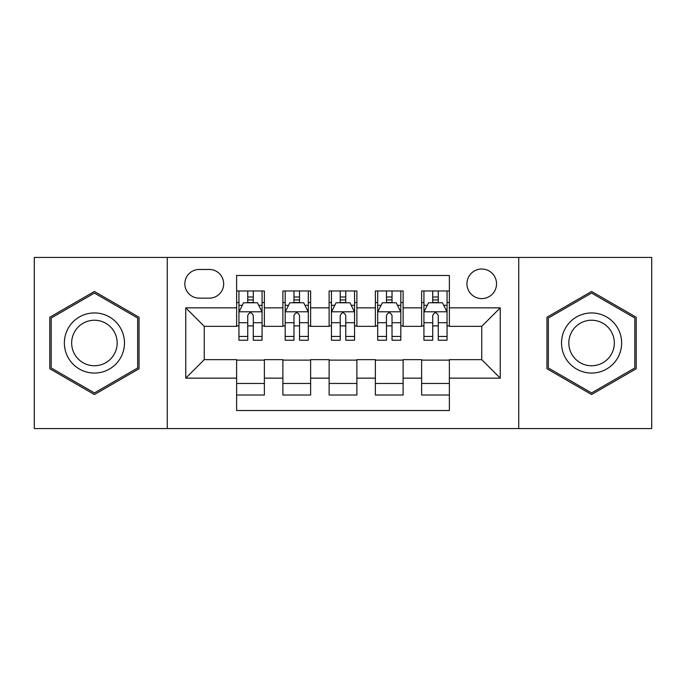 <?xml version="1.0" encoding="UTF-8"?>
<svg xmlns="http://www.w3.org/2000/svg" width="686" height="686" viewBox="0 0 686 686"><rect width="100%" height="100%" fill="white"/><g stroke="black" fill="none" stroke-linecap="round" stroke-linejoin="round"><path stroke-width="1.03" d="M481.743 269.006A14.8 14.8 0 0 0 466.943 283.807A14.8 14.8 0 0 0 481.743 298.599A14.8 14.8 0 0 0 496.544 283.807A14.8 14.8 0 0 0 481.743 269.006M518.736 428.561L651.7 428.561L651.7 257.439L518.736 257.439L518.736 428.561L167.264 428.561L167.264 257.439L34.3 257.439L34.3 428.561L167.264 428.561M449.364 290.975L421.624 290.975L421.624 307.851L403.119 307.851L403.119 326.347L421.624 326.347L421.624 307.851M403.119 307.851L403.119 290.975L375.371 290.975L375.371 307.851L356.874 307.851L356.874 326.347L375.371 326.347L375.371 307.851M356.874 307.851L356.874 290.975L329.126 290.975L329.126 307.851L310.629 307.851L310.629 326.347L329.126 326.347L329.126 307.851M310.629 307.851L310.629 290.975L282.881 290.975L282.881 326.347L264.376 326.347L264.376 290.975L236.636 290.975M236.636 395.025L264.376 395.025L264.376 359.653L282.881 359.653L282.881 395.025L310.629 395.025L310.629 359.653L329.126 359.653L329.126 378.149L310.629 378.149M329.126 378.149L329.126 395.025L356.874 395.025L356.874 359.653L375.371 359.653L375.371 378.149L356.874 378.149M375.371 378.149L375.371 395.025L403.119 395.025L403.119 359.653L421.624 359.653L421.624 378.149L403.119 378.149M199.172 298.144L209.341 298.144A14.337 14.337 0 0 0 223.679 283.807A14.337 14.337 0 0 0 209.341 269.469L199.172 269.469A14.337 14.337 0 0 0 184.834 283.807A14.337 14.337 0 0 0 199.172 298.144M518.736 257.439L167.264 257.439M449.364 307.851L449.364 275.48L236.636 275.48L236.636 326.347L204.256 326.347L204.256 359.653L236.636 359.653L236.636 410.52L449.364 410.52L449.364 359.653L481.743 359.653L481.743 326.347L449.364 326.347L449.364 307.851L500.24 307.851L500.24 378.149L449.364 378.149M236.636 378.149L185.76 378.149L185.76 307.851L236.636 307.851M421.624 378.149L421.624 395.025L449.364 395.025M236.636 302.535L238.942 302.535M247.732 302.535L253.28 302.535M262.069 302.535L264.376 302.535M236.636 325.884L238.942 325.884M247.732 325.884L253.28 325.884M262.069 325.884L264.376 325.884M236.636 360.116L264.376 360.116M236.636 383.465L264.376 383.465M282.881 325.884L285.187 325.884M293.977 325.884L299.525 325.884M308.314 325.884L310.629 325.884M282.881 302.535L285.187 302.535M293.977 302.535L299.525 302.535M308.314 302.535L310.629 302.535M282.881 360.116L310.629 360.116M282.881 383.465L310.629 383.465M329.126 360.116L356.874 360.116M329.126 383.465L356.874 383.465M329.126 302.535L331.441 302.535M340.222 302.535L345.778 302.535M354.559 302.535L356.874 302.535M329.126 325.884L331.441 325.884M340.222 325.884L345.778 325.884M354.559 325.884L356.874 325.884M375.371 360.116L403.119 360.116M375.371 383.465L403.119 383.465M375.371 302.535L377.686 302.535M386.475 302.535L392.023 302.535M400.813 302.535L403.119 302.535M375.371 325.884L377.686 325.884M386.475 325.884L392.023 325.884M400.813 325.884L403.119 325.884M421.624 360.116L449.364 360.116M421.624 383.465L449.364 383.465M421.624 302.535L423.931 302.535M432.72 302.535L438.268 302.535M447.058 302.535L449.364 302.535M421.624 325.884L423.931 325.884M432.72 325.884L438.268 325.884M447.058 325.884L449.364 325.884M204.256 326.347L185.76 307.851M204.256 359.653L185.76 378.149M500.24 307.851L481.743 326.347M500.24 378.149L481.743 359.653M94.419 394.536L139.052 368.768L139.052 317.232L94.419 291.464L49.795 317.232L49.795 368.768L94.419 394.536M636.205 317.232L591.581 291.464L546.948 317.232L546.948 368.768L591.581 394.536L636.205 368.768L636.205 317.232M253.28 296.987L247.732 296.987M262.069 336.457L253.28 336.457L253.28 340.222L262.069 340.222L262.069 312.019L257.439 302.766L243.564 302.766L238.942 312.019L238.942 340.222L247.732 340.222L247.732 336.457L238.942 336.457M238.942 312.019L238.942 290.975M262.069 312.019L262.069 290.975M247.732 302.766L247.732 290.975M253.28 290.975L253.28 302.766M253.28 336.457L253.28 315.483C251.436 311.916 249.584 311.916 247.732 315.483L247.732 336.457M94.419 312.936A30.064 30.064 0 0 0 64.364 343A30.064 30.064 0 0 0 94.419 373.064A30.064 30.064 0 0 0 124.483 343A30.064 30.064 0 0 0 94.419 312.936M94.419 320.242A22.758 22.758 0 0 0 71.661 343A22.758 22.758 0 0 0 94.419 365.758A22.758 22.758 0 0 0 117.177 343A22.758 22.758 0 0 0 94.419 320.242M137.663 367.962L94.419 392.932L51.184 367.962L51.184 318.038L94.419 293.068L137.663 318.038L137.663 367.962M565.547 327.968A30.064 30.064 0 0 0 576.549 369.034A30.064 30.064 0 0 0 617.614 358.032A30.064 30.064 0 0 0 606.613 316.966A30.064 30.064 0 0 0 565.547 327.968M571.867 331.621A22.758 22.758 0 0 0 580.202 362.714A22.758 22.758 0 0 0 611.286 354.379A22.758 22.758 0 0 0 602.96 323.286A22.758 22.758 0 0 0 571.867 331.621M634.816 318.038L634.816 367.962L591.581 392.932L548.337 367.962L548.337 318.038L591.581 293.068L634.816 318.038M299.525 296.987L293.977 296.987M308.314 336.457L299.525 336.457L299.525 340.222L308.314 340.222L308.314 312.019L303.692 302.766L289.818 302.766L285.187 312.019L285.187 340.222L293.977 340.222L293.977 336.457L285.187 336.457M285.187 312.019L285.187 290.975M308.314 312.019L308.314 290.975M293.977 302.766L293.977 290.975M299.525 290.975L299.525 302.766M299.525 336.457L299.525 315.483C297.681 311.916 295.829 311.916 293.977 315.483L293.977 336.457M345.778 296.987L340.222 296.987M354.559 336.457L345.778 336.457L345.778 340.222L354.559 340.222L354.559 312.019L349.937 302.766L336.063 302.766L331.441 312.019L331.441 340.222L340.222 340.222L340.222 336.457L331.441 336.457M331.441 312.019L331.441 290.975M354.559 312.019L354.559 290.975M340.222 302.766L340.222 290.975M345.778 290.975L345.778 302.766M345.778 336.457L345.778 315.483C343.926 311.916 342.074 311.916 340.222 315.483L340.222 336.457M392.023 296.987L386.475 296.987M400.813 336.457L392.023 336.457L392.023 340.222L400.813 340.222L400.813 312.019L396.182 302.766L382.308 302.766L377.686 312.019L377.686 340.222L386.475 340.222L386.475 336.457L377.686 336.457M377.686 312.019L377.686 290.975M400.813 312.019L400.813 290.975M386.475 302.766L386.475 290.975M392.023 290.975L392.023 302.766M392.023 336.457L392.023 315.483C390.171 311.916 388.327 311.916 386.475 315.483L386.475 336.457M438.268 296.987L432.72 296.987M447.058 336.457L438.268 336.457L438.268 340.222L447.058 340.222L447.058 312.019L442.436 302.766L428.561 302.766L423.931 312.019L423.931 340.222L432.72 340.222L432.72 336.457L423.931 336.457M423.931 312.019L423.931 290.975M447.058 312.019L447.058 290.975M432.72 302.766L432.72 290.975M438.268 290.975L438.268 302.766M438.268 336.457L438.268 315.483C436.425 311.916 434.572 311.916 432.72 315.483L432.72 336.457M282.881 378.149L264.376 378.149M282.881 307.851L264.376 307.851M261.949 311.787L239.062 311.787M238.942 305.313L242.295 305.313M258.716 305.313L262.069 305.313M247.732 322.737L238.942 322.737M262.069 322.737L253.28 322.737M253.28 299.928L247.732 299.928M308.203 311.787L285.307 311.787M285.187 305.313L288.54 305.313M304.961 305.313L308.314 305.313M293.977 322.737L285.187 322.737M308.314 322.737L299.525 322.737M299.525 299.928L293.977 299.928M354.448 311.787L331.552 311.787M331.441 305.313L334.794 305.313M351.206 305.313L354.559 305.313M340.222 322.737L331.441 322.737M354.559 322.737L345.778 322.737M345.778 299.928L340.222 299.928M400.693 311.787L377.797 311.787M377.686 305.313L381.039 305.313M397.46 305.313L400.813 305.313M386.475 322.737L377.686 322.737M400.813 322.737L392.023 322.737M392.023 299.928L386.475 299.928M446.938 311.787L424.051 311.787M423.931 305.313L427.284 305.313M443.705 305.313L447.058 305.313M432.72 322.737L423.931 322.737M447.058 322.737L438.268 322.737M438.268 299.928L432.72 299.928"/></g></svg>
